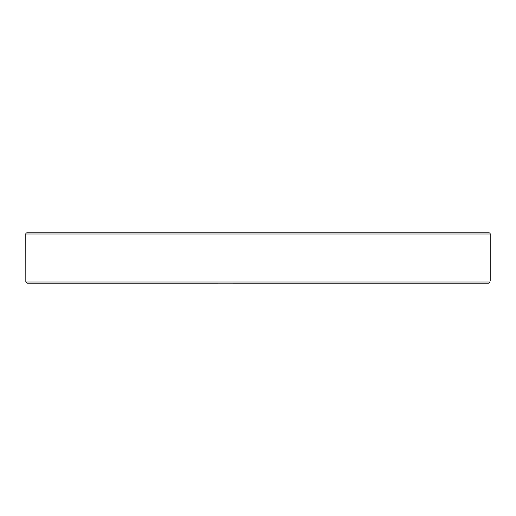 <?xml version="1.0" encoding="UTF-8"?>
<svg xmlns="http://www.w3.org/2000/svg" width="516" height="516" viewBox="0 0 516 516"><rect width="100%" height="100%" fill="white"/><g stroke="black" fill="none" stroke-linecap="round" stroke-linejoin="round"><path stroke-width="0.77" d="M233.213 283.161L489 283.161L490.168 282.02L25.832 282.02L25.8 233.98L490.2 233.98L490.2 280.878M490.2 233.98A1.142 1.142 0 0 0 489.058 232.839L26.942 232.839A1.142 1.142 0 0 0 25.8 233.98M25.832 282.02L27 283.161L218.01 283.161M297.99 283.161L297.616 283.161M26.877 283.155L489 283.161M62.01 283.161L61.114 283.161L62.01 283.161"/></g></svg>
